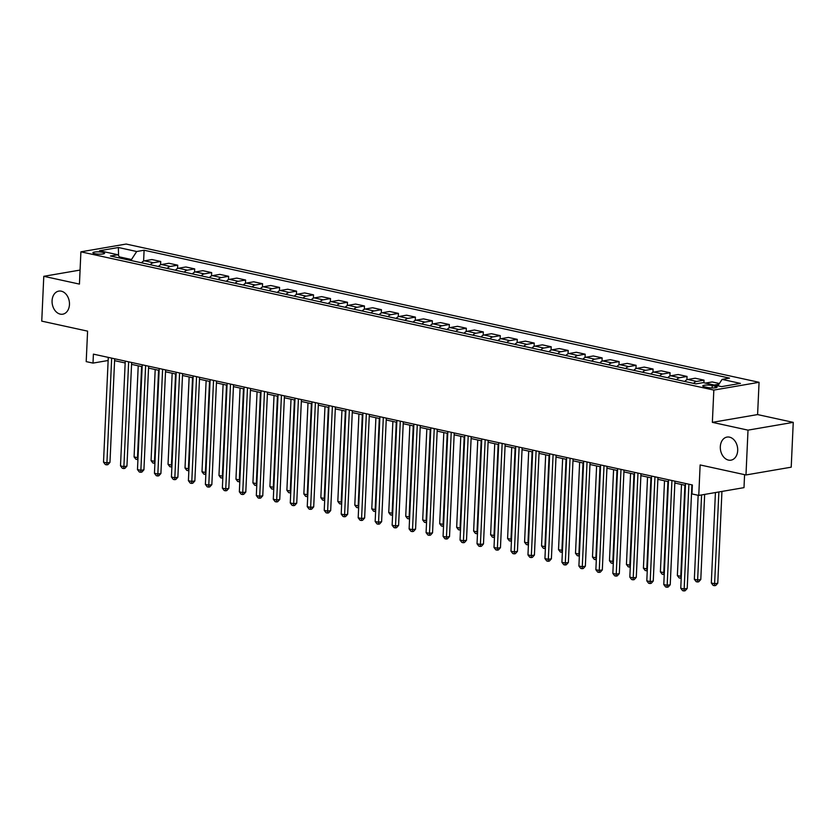 <?xml version="1.0" encoding="UTF-8"?>
<svg xmlns="http://www.w3.org/2000/svg" width="835" height="835" viewBox="0 0 835 835"><rect width="100%" height="100%" fill="white"/><g stroke="black" fill="none" stroke-linecap="round" stroke-linejoin="round"><path stroke-width="1.25" d="M69.462 304.545A11.711 8.601 80.2 0 1 62.75 314.19A11.711 8.601 80.2 0 1 52.073 300.757A11.711 8.601 80.2 0 1 58.784 291.112A11.711 8.601 80.2 0 1 69.462 304.545M737.691 450.514A11.711 8.601 80.2 0 1 730.99 460.158A11.711 8.601 80.2 0 1 720.313 446.725A11.711 8.601 80.2 0 1 727.014 437.081A11.711 8.601 80.2 0 1 737.691 450.514M94.825 253.683A5.855 1.138 2.6 0 0 101.098 254.143A5.855 1.138 2.6 0 0 104.584 253.276A5.855 1.138 2.6 0 0 102.653 252.337A5.855 1.138 2.6 0 0 96.38 251.867A5.855 1.138 2.6 0 0 92.894 252.744A5.855 1.138 2.6 0 0 94.825 253.683M759.067 382.305L126.137 244.05L80.901 251.826L713.831 390.081L759.067 382.305L757.596 414.577L712.359 422.353L748.014 430.14L793.25 422.364L757.596 414.577M793.25 422.364L791.215 467.183L745.979 474.958L700.137 464.949L698.759 495.426L743.995 487.64L744.58 474.656M80.076 270.07L43.785 276.312L41.75 321.131L87.591 331.14L86.203 361.618L92.998 363.1L108.132 360.501M748.014 430.14L745.979 474.958M698.759 495.426L691.965 493.934L692.372 484.978L93.405 354.134L92.998 363.1M715.219 386.188L712.224 385.54A5.668 1.096 2.6 0 0 706.159 385.081A5.668 1.096 2.6 0 0 702.767 385.927A5.668 1.096 2.6 0 0 704.646 386.835L707.631 387.492A5.668 1.096 2.6 0 0 713.706 387.951A5.668 1.096 2.6 0 0 717.088 387.096A5.668 1.096 2.6 0 0 715.219 386.188L715.136 387.837M717.902 385.822L722.087 379.382L729.487 378.109L144.1 250.239L143.61 261.104M722.087 379.382L740.426 383.39L721.597 386.626L703.258 382.628L695.868 383.891L110.481 256.021L117.871 254.748L99.542 250.75L118.372 247.504L136.7 251.512L144.1 250.239M712.359 422.353L713.831 390.081M43.785 276.312L79.44 284.098L80.901 251.826M114.593 360.657L125.166 362.964M131.565 364.363L142.148 366.68M148.546 368.078L159.12 370.385M165.518 371.784L176.101 374.09M182.5 375.489L193.083 377.806M199.481 379.205L210.055 381.511M216.453 382.91L227.036 385.217M233.435 386.615L244.008 388.933M250.406 390.331L260.99 392.638M267.388 394.036L277.971 396.343M284.37 397.742L294.943 400.059M301.341 401.458L311.925 403.764M318.323 405.163L328.896 407.47M335.294 408.868L345.878 411.185M352.276 412.573L362.86 414.891M369.258 416.289L379.831 418.596M386.229 419.995L396.813 422.301M403.211 423.7L413.784 426.017M420.182 427.416L430.766 429.722M437.164 431.121L447.748 433.428M454.146 434.826L464.719 437.143M471.117 438.542L481.701 440.849M488.099 442.247L498.672 444.554M505.071 445.953L515.654 448.27M522.052 449.668L532.636 451.975M539.034 453.374L549.607 455.68M556.006 457.079L566.589 459.396M572.987 460.784L583.561 463.101M589.959 464.5L600.542 466.807M606.941 468.205L617.524 470.522M623.922 471.911L634.496 474.228M640.894 475.626L651.477 477.933M657.876 479.332L668.449 481.638M674.847 483.037L685.431 485.354M131.439 260.603L131.492 259.528L119.415 256.888M714.249 385.018L718.945 384.215M141.48 262.795A7.317 4.759 -77.7 0 1 144.507 260.823L151.907 259.549L160.737 261.48L160.581 264.81M158.462 266.501A7.317 4.759 -77.7 0 1 161.489 264.528L168.889 263.265L177.709 265.186L177.563 268.515M175.434 270.216A7.317 4.759 -77.7 0 1 178.46 268.244L185.861 266.97L194.691 268.901L194.534 272.231M192.415 273.922A7.317 4.759 -77.7 0 1 195.442 271.949L202.842 270.676L211.673 272.607L211.516 275.936M209.397 277.627A7.317 4.759 -77.7 0 1 212.424 275.654L219.814 274.381L228.644 276.312L228.498 279.642M226.368 281.343A7.317 4.759 -77.7 0 1 229.395 279.37L236.796 278.097L245.626 280.028L245.469 283.347M243.35 285.048A7.317 4.759 -77.7 0 1 246.377 283.075L253.767 281.802L262.597 283.733L262.451 287.063M260.322 288.753A7.317 4.759 -77.7 0 1 263.349 286.781L270.749 285.507L279.579 287.438L279.422 290.768M277.303 292.469A7.317 4.759 -77.7 0 1 280.33 290.496L287.731 289.223L296.561 291.154L296.404 294.473M294.285 296.174A7.317 4.759 -77.7 0 1 297.312 294.202L304.702 292.928L313.532 294.859L313.386 298.189M311.257 299.88A7.317 4.759 -77.7 0 1 314.284 297.907L321.684 296.634L330.514 298.565L330.357 301.894M328.238 303.596A7.317 4.759 -77.7 0 1 331.265 301.623L338.655 300.349L347.485 302.27L347.339 305.6M345.21 307.301A7.317 4.759 -77.7 0 1 348.237 305.328L355.637 304.055L364.467 305.986L364.31 309.315M362.192 311.006A7.317 4.759 -77.7 0 1 365.219 309.033L372.619 307.76L381.438 309.691L381.292 313.021M379.173 314.711A7.317 4.759 -77.7 0 1 382.2 312.739L389.59 311.476L398.42 313.396L398.274 316.726M396.145 318.427A7.317 4.759 -77.7 0 1 399.172 316.455L406.572 315.181L415.402 317.112L415.245 320.442M413.127 322.133A7.317 4.759 -77.7 0 1 416.154 320.16L423.543 318.886L432.373 320.817L432.227 324.147M430.098 325.838A7.317 4.759 -77.7 0 1 433.125 323.865L440.525 322.602L449.355 324.523L449.199 327.852M447.08 329.554A7.317 4.759 -77.7 0 1 450.107 327.581L457.507 326.308L466.327 328.238L466.18 331.568M464.062 333.259A7.317 4.759 -77.7 0 1 467.089 331.286L474.478 330.013L483.308 331.944L483.162 335.273M481.033 336.964A7.317 4.759 -77.7 0 1 484.06 334.992L491.46 333.718L500.29 335.649L500.134 338.979M498.015 340.68A7.317 4.759 -77.7 0 1 501.042 338.707L508.431 337.434L517.262 339.365L517.115 342.684M514.986 344.385A7.317 4.759 -77.7 0 1 518.013 342.413L525.413 341.139L534.243 343.07L534.087 346.4M531.968 348.091A7.317 4.759 -77.7 0 1 534.995 346.118L542.395 344.845L551.215 346.776L551.069 350.105M548.95 351.806A7.317 4.759 -77.7 0 1 551.977 349.834L559.366 348.56L568.197 350.481L568.05 353.81M565.921 355.512A7.317 4.759 -77.7 0 1 568.948 353.539L576.348 352.266L585.178 354.197L585.022 357.526M582.903 359.217A7.317 4.759 -77.7 0 1 585.93 357.244L593.32 355.971L602.15 357.902L602.004 361.231M599.874 362.933A7.317 4.759 -77.7 0 1 602.901 360.96L610.302 359.687L619.132 361.607L618.975 364.937M616.856 366.638A7.317 4.759 -77.7 0 1 619.883 364.665L627.283 363.392L636.103 365.323L635.957 368.652M633.838 370.343A7.317 4.759 -77.7 0 1 636.865 368.371L644.255 367.097L653.085 369.028L652.939 372.358M650.809 374.049A7.317 4.759 -77.7 0 1 653.836 372.076L661.236 370.813L670.067 372.734L669.91 376.063M667.791 377.764A7.317 4.759 -77.7 0 1 670.818 375.792L678.208 374.518L687.038 376.449L686.892 379.779M684.763 381.47A7.317 4.759 -77.7 0 1 687.789 379.497L695.19 378.224L704.02 380.155L703.895 382.764M705.418 383.098L712.172 381.939L719.405 383.515M693.593 383.401A7.317 4.759 -77.7 0 1 696.62 381.428L704.02 380.155M676.621 379.695A7.317 4.759 -77.7 0 1 679.648 377.723L687.038 376.449M659.64 375.98A7.317 4.759 -77.7 0 1 662.666 374.007L670.067 372.734M642.658 372.274A7.317 4.759 -77.7 0 1 645.685 370.302L653.085 369.028M625.686 368.569A7.317 4.759 -77.7 0 1 628.713 366.596L636.103 365.323M608.705 364.853A7.317 4.759 -77.7 0 1 611.731 362.881L619.132 361.607M591.733 361.148A7.317 4.759 -77.7 0 1 594.76 359.175L602.15 357.902M574.751 357.443A7.317 4.759 -77.7 0 1 577.778 355.47L585.178 354.197M557.77 353.727A7.317 4.759 -77.7 0 1 560.796 351.754L568.197 350.481M540.798 350.022A7.317 4.759 -77.7 0 1 543.825 348.049L551.215 346.776M523.816 346.316A7.317 4.759 -77.7 0 1 526.843 344.344L534.243 343.07M506.845 342.601A7.317 4.759 -77.7 0 1 509.872 340.628L517.262 339.365M489.863 338.895A7.317 4.759 -77.7 0 1 492.89 336.923L500.29 335.649M472.881 335.19A7.317 4.759 -77.7 0 1 475.908 333.217L483.308 331.944M455.91 331.474A7.317 4.759 -77.7 0 1 458.937 329.501L466.327 328.238M438.928 327.769A7.317 4.759 -77.7 0 1 441.955 325.796L449.355 324.523M421.957 324.064A7.317 4.759 -77.7 0 1 424.984 322.091L432.373 320.817M404.975 320.358A7.317 4.759 -77.7 0 1 408.002 318.386L415.402 317.112M387.993 316.642A7.317 4.759 -77.7 0 1 391.02 314.67L398.42 313.396M371.022 312.937A7.317 4.759 -77.7 0 1 374.049 310.964L381.438 309.691M354.04 309.232A7.317 4.759 -77.7 0 1 357.067 307.259L364.467 305.986M337.069 305.516A7.317 4.759 -77.7 0 1 340.095 303.543L347.485 302.27M320.087 301.811A7.317 4.759 -77.7 0 1 323.114 299.838L330.514 298.565M303.105 298.105A7.317 4.759 -77.7 0 1 306.132 296.133L313.532 294.859M286.134 294.39A7.317 4.759 -77.7 0 1 289.161 292.417L296.561 291.154M269.152 290.684A7.317 4.759 -77.7 0 1 272.179 288.712L279.579 287.438M252.18 286.979A7.317 4.759 -77.7 0 1 255.207 285.006L262.597 283.733M235.199 283.263A7.317 4.759 -77.7 0 1 238.226 281.291L245.626 280.028M218.217 279.558A7.317 4.759 -77.7 0 1 221.244 277.585L228.644 276.312M201.245 275.853A7.317 4.759 -77.7 0 1 204.272 273.88L211.673 272.607M184.264 272.137A7.317 4.759 -77.7 0 1 187.29 270.164L194.691 268.901M167.292 268.432A7.317 4.759 -77.7 0 1 170.319 266.459L177.709 265.186M150.31 264.726A7.317 4.759 -77.7 0 1 153.337 262.754L160.737 261.48M136.7 251.512L131.492 259.528M120.344 258.182L117.871 254.748M118.372 247.504L118.56 255.698M688.906 484.216L684.157 588.999L680.755 588.258L685.514 483.475M691.912 484.874L687.205 588.477L684.157 588.999L683.948 590.95L682.592 590.648L680.755 588.258M687.205 588.477L685.17 590.742L683.948 590.95M715.428 492.556L711.316 582.997L714.718 583.738L717.776 583.216L721.941 491.439M717.776 583.216L715.731 585.481L714.509 585.69L718.883 491.961M714.509 585.69L713.153 585.398L711.316 582.997M671.935 480.511L667.175 585.293L663.783 584.552L668.532 479.77M674.93 481.169L670.234 584.761L667.175 585.293L666.967 587.235L665.61 586.942L663.783 584.552M670.234 584.761L668.188 587.026L666.967 587.235M654.953 476.806L650.194 581.577L646.801 580.836L651.561 476.065M657.959 477.453L653.252 581.056L650.194 581.577L649.985 583.529L648.628 583.237L646.801 580.836M653.252 581.056L651.216 583.321L649.985 583.529M637.982 473.09L633.222 577.872L629.82 577.131L634.579 472.349M640.977 473.748L636.28 577.35L633.222 577.872L633.014 579.824L631.657 579.521L629.82 577.131M636.28 577.35L634.235 579.615L633.014 579.824M698.154 495.291L694.344 579.292L697.736 580.033L700.795 579.511L704.656 494.404M700.795 579.511L698.749 581.776L697.528 581.985L701.598 494.936M697.528 581.985L696.171 581.682L694.344 579.292M681.506 484.498L677.362 575.586L680.765 576.327L684.898 485.239M681.214 578.164L679.199 577.977L677.362 575.586M680.556 578.279L681.308 576.234M664.524 480.783L660.391 571.871L663.783 572.612L667.916 481.524M664.242 574.449L662.218 574.271L660.391 571.871M663.574 574.563L664.326 572.518M621 469.385L616.24 574.167L612.848 573.426L617.608 468.644M624.006 470.042L619.299 573.635L616.24 574.167L616.032 576.119L614.675 575.816L612.848 573.426M619.299 573.635L617.253 575.899L616.032 576.119M647.542 477.077L643.409 568.165L646.801 568.906L650.945 477.818M647.261 570.743L645.236 570.566L643.409 568.165M646.603 570.858L647.344 568.812M604.018 465.68L599.269 570.451L595.866 569.71L600.626 464.938M607.024 466.337L602.317 569.929L599.269 570.451L599.06 572.403L597.703 572.111L595.866 569.71M602.317 569.929L600.281 572.194L599.06 572.403M587.047 461.964L582.287 566.746L578.895 566.005L583.655 461.223M590.053 462.621L585.345 566.224L582.287 566.746L582.078 568.698L580.722 568.395L578.895 566.005M585.345 566.224L583.3 568.489L582.078 568.698M570.065 458.258L565.305 563.041L561.913 562.299L566.673 457.517M573.071 458.916L568.364 562.508L565.305 563.041L565.097 564.992L563.74 564.69L561.913 562.299M568.364 562.508L566.328 564.773L565.097 564.992M553.094 454.553L548.334 559.325L544.931 558.584L549.691 453.812M556.089 455.211L551.392 558.803L548.334 559.325L548.125 561.277L546.768 560.984L544.931 558.584M551.392 558.803L549.346 561.068L548.125 561.277M536.112 450.837L531.352 555.619L527.96 554.878L532.72 450.096M539.118 451.495L534.41 555.098L531.352 555.619L531.144 557.571L529.787 557.279L527.96 554.878M534.41 555.098L532.365 557.362L531.144 557.571M630.571 473.372L626.438 564.46L629.83 565.201L633.963 474.113M630.279 567.038L628.264 566.85L626.438 564.46M629.621 567.153L630.373 565.107M613.589 469.656L609.456 560.744L612.848 561.485L616.992 470.397M613.308 563.322L611.283 563.145L609.456 560.744M612.639 563.437L613.391 561.402M596.618 465.951L592.474 557.039L595.877 557.78L600.01 466.692M596.326 559.617L594.311 559.44L592.474 557.039M595.668 559.732L596.42 557.686M579.636 462.246L575.503 553.334L578.895 554.075L583.028 462.987M579.354 555.912L577.329 555.724L575.503 553.334M578.686 556.027L579.438 553.981M562.654 458.53L558.521 549.628L561.913 550.369L566.057 459.271M562.372 552.206L560.348 552.019L558.521 549.628M561.715 552.311L562.456 550.275M519.13 447.132L514.381 551.914L510.978 551.173L515.738 446.391M522.136 447.79L517.429 551.382L514.381 551.914L514.172 553.866L512.815 553.563L510.978 551.173M517.429 551.382L515.393 553.657L514.172 553.866M545.683 454.824L541.55 545.913L544.942 546.654L549.075 455.566M545.391 548.491L543.376 548.313L541.55 545.913M544.733 548.605L545.485 546.56M502.159 443.427L497.399 548.209L494.007 547.457L498.766 442.686M505.165 444.084L500.457 547.677L497.399 548.209L497.19 550.15L495.833 549.858L494.007 547.457M500.457 547.677L498.411 549.941L497.19 550.15M528.701 451.119L524.568 542.207L527.96 542.948L532.104 451.86M528.419 544.785L526.394 544.597L524.568 542.207M527.751 544.9L528.503 542.854M485.177 439.711L480.417 544.493L477.025 543.752L481.785 438.97M488.183 440.369L483.475 543.971L480.417 544.493L480.219 546.445L478.852 546.153L477.025 543.752M483.475 543.971L481.44 546.236L480.219 546.445M511.73 447.403L507.586 538.502L510.989 539.243L515.122 448.144M511.438 541.08L509.423 540.892L507.586 538.502M510.78 541.184L511.531 539.149M468.205 436.006L463.446 540.788L460.043 540.047L464.803 435.265M471.201 436.663L466.504 540.266L463.446 540.788L463.237 542.74L461.88 542.437L460.043 540.047M466.504 540.266L464.458 542.531L463.237 542.74M494.748 443.698L490.615 534.786L494.007 535.527L498.14 444.439M494.466 537.364L492.441 537.187L490.615 534.786M493.798 537.479L494.55 535.433M451.224 432.3L446.464 537.082L443.072 536.341L447.831 431.559M454.23 432.958L449.522 536.55L446.464 537.082L446.255 539.024L444.898 538.732L443.072 536.341M449.522 536.55L447.476 538.815L446.255 539.024M477.766 439.993L473.633 531.081L477.025 531.822L481.169 440.734M477.484 533.659L475.459 533.471L473.633 531.081M476.827 533.774L477.568 531.728M434.242 428.595L429.493 533.367L426.09 532.626L430.85 427.854M437.248 429.242L432.54 532.845L429.493 533.367L429.284 535.318L427.927 535.026L426.09 532.626M432.54 532.845L430.505 535.11L429.284 535.318M460.795 436.287L456.661 527.376L460.054 528.117L464.187 437.029M460.502 529.954L458.488 529.766L456.661 527.376M459.845 530.068L460.596 528.023M417.27 424.879L412.511 529.661L409.119 528.92L413.878 424.138M420.276 425.537L415.569 529.139L412.511 529.661L412.302 531.613L410.945 531.311L409.119 528.92M415.569 529.139L413.523 531.404L412.302 531.613M400.289 421.174L395.529 525.956L392.137 525.215L396.896 420.433M403.295 421.832L398.587 525.424L395.529 525.956L395.331 527.897L393.963 527.605L392.137 525.215M398.587 525.424L396.552 527.689L395.331 527.897M383.317 417.469L378.558 522.24L375.166 521.499L379.915 416.728M386.313 418.116L381.616 521.718L378.558 522.24L378.349 524.192L376.992 523.9L375.166 521.499M381.616 521.718L379.57 523.983L378.349 524.192M366.335 413.753L361.576 518.535L358.184 517.794L362.943 413.012M369.341 414.411L364.634 518.013L361.576 518.535L361.367 520.487L360.01 520.184L358.184 517.794M364.634 518.013L362.588 520.278L361.367 520.487M349.354 410.048L344.605 514.83L341.202 514.089L345.961 409.307M352.36 410.705L347.652 514.297L344.605 514.83L344.396 516.781L343.039 516.479L341.202 514.089M347.652 514.297L345.617 516.562L344.396 516.781M332.382 406.342L327.623 511.114L324.23 510.373L328.99 405.601M335.388 407L330.681 510.592L327.623 511.114L327.414 513.066L326.057 512.773L324.23 510.373M330.681 510.592L328.635 512.857L327.414 513.066M315.4 402.627L310.641 507.409L307.249 506.668L312.008 401.885M318.406 403.284L313.699 506.887L310.641 507.409L310.443 509.36L309.075 509.068L307.249 506.668M313.699 506.887L311.664 509.152L310.443 509.36M298.429 398.921L293.67 503.703L290.277 502.962L295.026 398.18M301.425 399.579L296.728 503.171L293.67 503.703L293.461 505.655L292.104 505.352L290.277 502.962M296.728 503.171L294.682 505.436L293.461 505.655M281.447 395.216L276.688 499.988L273.295 499.246L278.055 394.475M284.453 395.873L279.746 499.466L276.688 499.988L276.479 501.939L275.122 501.647L273.295 499.246M279.746 499.466L277.7 501.731L276.479 501.939M264.476 391.5L259.716 496.282L256.314 495.541L261.073 390.759M267.471 392.158L262.764 495.76L259.716 496.282L259.508 498.234L258.151 497.942L256.314 495.541M262.764 495.76L260.729 498.025L259.508 498.234M247.494 387.795L242.734 492.577L239.342 491.836L244.102 387.054M250.5 388.452L245.793 492.045L242.734 492.577L242.526 494.529L241.169 494.226L239.342 491.836M245.793 492.045L243.747 494.32L242.526 494.529M230.512 384.09L225.753 488.872L222.36 488.12L227.12 383.348M233.518 384.747L228.811 488.339L225.753 488.872L225.554 490.813L224.187 490.521L222.36 488.12M228.811 488.339L226.776 490.604L225.554 490.813M213.541 380.384L208.781 485.156L205.389 484.415L210.138 379.633M216.536 381.031L211.839 484.634L208.781 485.156L208.573 487.108L207.216 486.815L205.389 484.415M211.839 484.634L209.794 486.899L208.573 487.108M196.559 376.668L191.799 481.451L188.407 480.709L193.167 375.927M199.565 377.326L194.858 480.929L191.799 481.451L191.591 483.402L190.234 483.1L188.407 480.709M194.858 480.929L192.822 483.194L191.591 483.402M179.588 372.963L174.828 477.745L171.425 477.004L176.185 372.222M182.583 373.621L177.876 477.213L174.828 477.745L174.619 479.687L173.262 479.394L171.425 477.004M177.876 477.213L175.841 479.478L174.619 479.687M162.606 369.258L157.846 474.029L154.454 473.288L159.214 368.517M165.612 369.905L160.904 473.508L157.846 474.029L157.638 475.981L156.281 475.689L154.454 473.288M160.904 473.508L158.859 475.773L157.638 475.981M145.624 365.542L140.864 470.324L137.472 469.583L142.232 364.801M148.63 366.2L143.923 469.802L140.864 470.324L140.666 472.276L139.299 471.973L137.472 469.583M143.923 469.802L141.887 472.067L140.666 472.276M128.653 361.837L123.893 466.619L120.501 465.878L125.25 361.096M131.648 362.494L126.951 466.087L123.893 466.619L123.684 468.571L122.328 468.268L120.501 465.878M126.951 466.087L124.906 468.351L123.684 468.571M443.813 432.572L439.68 523.66L443.072 524.401L447.216 433.313M443.531 526.238L441.506 526.06L439.68 523.66M442.863 526.353L443.615 524.307M426.842 428.866L422.698 519.955L426.101 520.696L430.234 429.608M426.549 522.533L424.535 522.355L422.698 519.955M425.892 522.647L426.643 520.602M409.86 425.161L405.726 516.249L409.119 516.99L413.252 425.902M409.578 518.827L407.553 518.639L405.726 516.249M408.91 518.942L409.661 516.896M392.878 421.445L388.745 512.533L392.137 513.274L396.281 422.186M392.596 515.111L390.571 514.934L388.745 512.533M391.939 515.226L392.68 513.191M375.907 417.74L371.773 508.828L375.166 509.569L379.299 418.481M375.614 511.406L373.6 511.229L371.773 508.828M374.957 511.521L375.708 509.475M358.925 414.035L354.791 505.123L358.184 505.864L362.327 414.776M358.643 507.701L356.618 507.513L354.791 505.123M357.975 507.816L358.726 505.77M341.953 410.319L337.81 501.407L341.212 502.159L345.346 411.06M341.661 503.985L339.647 503.808L337.81 501.407M341.004 504.1L341.755 502.065M324.972 406.614L320.838 497.702L324.23 498.443L328.364 407.355M324.69 500.28L322.665 500.102L320.838 497.702M324.022 500.395L324.773 498.349M307.99 402.908L303.856 493.996L307.249 494.737L311.392 403.649M307.708 496.574L305.683 496.387L303.856 493.996M307.05 496.689L307.791 494.644M291.018 399.193L286.885 490.291L290.277 491.032L294.411 399.934M290.726 492.869L288.712 492.681L286.885 490.291M290.069 492.974L290.82 490.938M274.037 395.487L269.903 486.575L273.295 487.316L277.439 396.228M273.755 489.153L271.73 488.976L269.903 486.575M273.087 489.268L273.838 487.222M257.065 391.782L252.921 482.87L256.324 483.611L260.457 392.523M256.773 485.448L254.758 485.26L252.921 482.87M256.115 485.563L256.867 483.517M240.083 388.066L235.95 479.165L239.342 479.906L243.476 388.818M239.802 481.743L237.777 481.555L235.95 479.165M239.134 481.858L239.885 479.812M223.102 384.361L218.968 475.449L222.371 476.19L226.504 385.102M222.82 478.027L220.795 477.85L218.968 475.449M222.162 478.142L222.903 476.096M206.13 380.656L201.997 471.744L205.389 472.485L209.522 381.397M205.838 474.322L203.823 474.134L201.997 471.744M205.18 474.437L205.932 472.391M189.148 376.95L185.015 468.038L188.407 468.779L192.551 377.691M188.867 470.616L186.842 470.429L185.015 468.038M188.199 470.731L188.95 468.685M172.177 373.235L168.033 464.323L171.436 465.064L175.569 373.976M171.885 466.901L169.87 466.723L168.033 464.323M171.227 467.015L171.979 464.97M155.195 369.529L151.062 460.617L154.454 461.358L158.587 370.27M154.913 463.195L152.888 463.018L151.062 460.617M154.245 463.31L154.997 461.264M111.671 358.132L106.911 462.903L103.519 462.162L108.279 357.39M114.677 358.779L109.969 462.381L106.911 462.903L106.703 464.855L105.346 464.563L103.519 462.162M109.969 462.381L107.934 464.646L106.703 464.855M138.224 365.824L134.08 456.912L137.483 457.653L141.616 366.565M137.932 459.49L135.917 459.302L134.08 456.912M137.274 459.605L138.015 457.559M687.789 379.497L696.62 381.428M670.818 375.792L679.648 377.723M653.836 372.076L662.666 374.007M636.865 368.371L645.685 370.302M619.883 364.665L628.713 366.596M602.901 360.96L611.731 362.881M585.93 357.244L594.76 359.175M568.948 353.539L577.778 355.47M551.977 349.834L560.796 351.754M534.995 346.118L543.825 348.049M518.013 342.413L526.843 344.344M501.042 338.707L509.872 340.628M484.06 334.992L492.89 336.923M467.089 331.286L475.908 333.217M450.107 327.581L458.937 329.501M433.125 323.865L441.955 325.796M416.154 320.16L424.984 322.091M399.172 316.455L408.002 318.386M382.2 312.739L391.02 314.67M365.219 309.033L374.049 310.964M348.237 305.328L357.067 307.259M331.265 301.623L340.095 303.543M314.284 297.907L323.114 299.838M297.312 294.202L306.132 296.133M280.33 290.496L289.161 292.417M263.349 286.781L272.179 288.712M246.377 283.075L255.207 285.006M229.395 279.37L238.226 281.291M212.424 275.654L221.244 277.585M195.442 271.949L204.272 273.88M178.46 268.244L187.29 270.164M161.489 264.528L170.319 266.459M144.507 260.823L153.337 262.754M712.119 387.962L712.224 385.54"/></g></svg>
